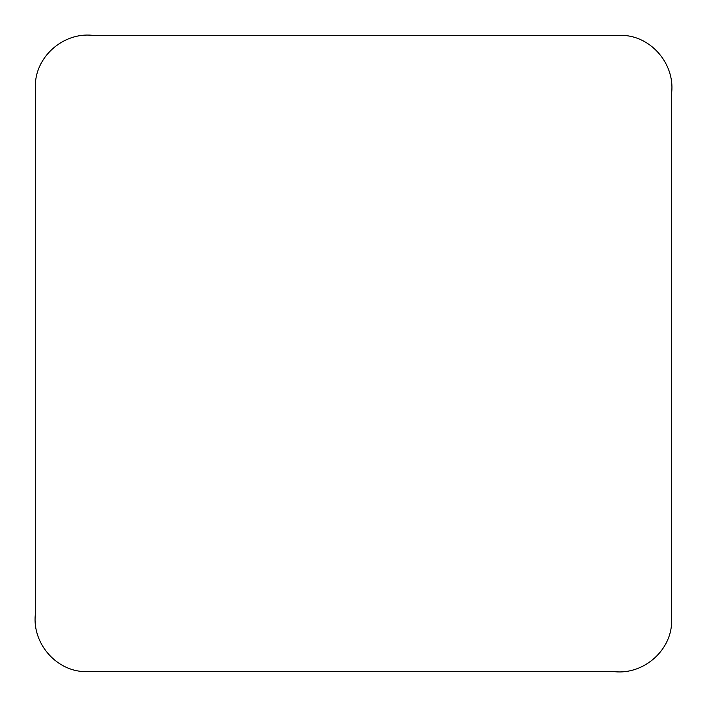 <?xml version="1.0" encoding="UTF-8"?>
<svg xmlns="http://www.w3.org/2000/svg" width="707" height="707" viewBox="0 0 707 707"><rect width="100%" height="100%" fill="white"/><g stroke="black" fill="none" stroke-linecap="round" stroke-linejoin="round"><path stroke-width="1.06" d="M87.429 671.623L614.586 671.694C644.148 674.77 672.604 649.574 671.65 619.571L671.694 92.414C674.77 62.852 649.574 34.396 619.571 35.35L92.414 35.306C62.852 32.23 34.396 57.426 35.35 87.429L35.306 614.586C32.23 644.121 57.426 672.657 87.429 671.623"/></g></svg>

